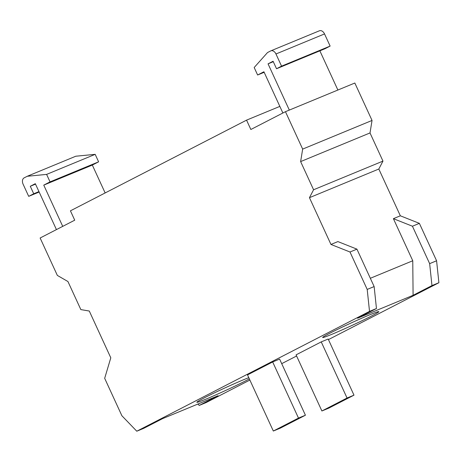 <?xml version="1.0" encoding="UTF-8"?>
<svg xmlns="http://www.w3.org/2000/svg" width="462" height="462" viewBox="0 0 462 462"><rect width="100%" height="100%" fill="white"/><g stroke="black" fill="none" stroke-linecap="round" stroke-linejoin="round"><path stroke-width="0.69" d="M249.33 378.869A30.919 1.294 -24.7 0 1 206.069 399.076A30.919 1.294 -24.7 0 1 196.847 402.275A30.919 1.294 -24.7 0 1 213.311 393.399A30.919 1.294 -24.7 0 1 243.809 379.643A30.919 1.294 -24.7 0 1 248.775 377.662M369.612 314.865A30.919 1.294 -24.7 0 1 378.834 311.659A30.919 1.294 -24.7 0 1 362.375 320.536A30.919 1.294 -24.7 0 1 331.872 334.297A30.919 1.294 -24.7 0 1 322.655 337.497A30.919 1.294 -24.7 0 1 339.114 328.621A30.919 1.294 -24.7 0 1 369.612 314.865M136.781 431.213L369.519 311.376L367.203 289.426L349.994 252.004L330.959 244.45L309.448 197.678L313.582 189.761L300.629 161.59L302.662 149.099L285.452 111.683L250.854 129.493L246.552 120.137L70.426 210.828L74.729 220.183L40.13 237.999L57.346 275.416L67.937 281.531L80.844 309.598L89.287 311.036L110.799 357.813L104.678 378.32L121.887 415.742L136.781 431.213L143.722 428.349L162.589 418.63L218.093 395.709L199.226 405.428L197.898 404.048M370.333 278.286L412.762 260.759L393.399 218.665L412.433 226.218L429.648 263.64L431.964 285.585L413.092 295.305L357.588 318.226L376.461 308.512L374.145 286.561L356.93 249.139L337.895 241.586L330.959 244.45M413.092 295.305L412.762 260.759M249.873 380.053L206.162 402.558L199.226 405.428M349.994 252.004L356.93 249.139M412.433 226.218L419.375 223.354L436.584 260.77L438.9 282.721L328.436 339.599M393.399 218.665L400.34 215.8L419.375 223.354M367.203 289.426L374.145 286.561M429.648 263.64L436.584 260.77M369.519 311.376L376.461 308.512M431.964 285.585L438.9 282.721M273.325 431.034L247.511 374.907L272.672 361.954L279.608 359.084L305.422 415.217L298.487 418.081L273.325 431.034L280.261 428.17L305.422 415.217M272.672 361.954L298.487 418.081M321.893 410.978L296.073 354.851L321.234 341.892L328.176 339.027L353.99 395.16L347.054 398.025L321.893 410.978L328.829 408.113L353.99 395.16M321.234 341.892L347.054 398.025M62.728 226.363L43.757 185.123L50.046 181.884L46.604 174.399L27.241 176.276L24.093 177.893A5.151 3.529 -112.4 0 0 23.1 184.188L28.696 196.35L33.726 193.763L30.284 186.278L35.314 183.685L56.433 229.602M43.757 185.123L92.325 165.067L105.145 192.949M50.046 181.884L98.614 161.827L92.325 165.067M46.604 174.399L95.172 154.343L98.614 161.827M27.241 176.276L75.803 156.22L95.172 154.343M28.696 196.35L39.154 192.03M33.726 193.763L38.958 191.603M30.284 186.278L35.516 184.119M289.322 110.083L268.052 63.848L273.088 61.255L276.53 68.74L281.56 66.147L275.964 53.985A5.151 3.529 -112.4 0 0 270.853 50.843A5.151 3.529 -112.4 0 0 270.668 50.93L267.527 52.547L254.181 67.516L257.623 75L263.918 71.76L282.883 113.005M319.866 50.843L337.884 90.026M268.052 63.848L273.285 61.689M276.53 68.74L325.092 48.683L330.128 46.09L281.56 66.147M319.236 30.873A5.151 3.529 67.6 0 1 319.421 30.787A5.151 3.529 67.6 0 1 324.532 33.928L330.128 46.09M257.623 75L264.16 72.303M296.598 355.994L281.71 363.658M309.448 197.678L378.823 169.023L400.34 215.8M313.582 189.761L382.963 161.105L378.823 169.023M300.629 161.59L370.01 132.94L382.963 161.105M302.662 149.099L372.043 120.449L370.01 132.94M285.452 111.683L354.833 83.027L372.043 120.449M246.552 120.137L279.845 106.393M275.964 53.985L324.532 33.928M270.853 50.843L319.421 30.787"/></g></svg>
